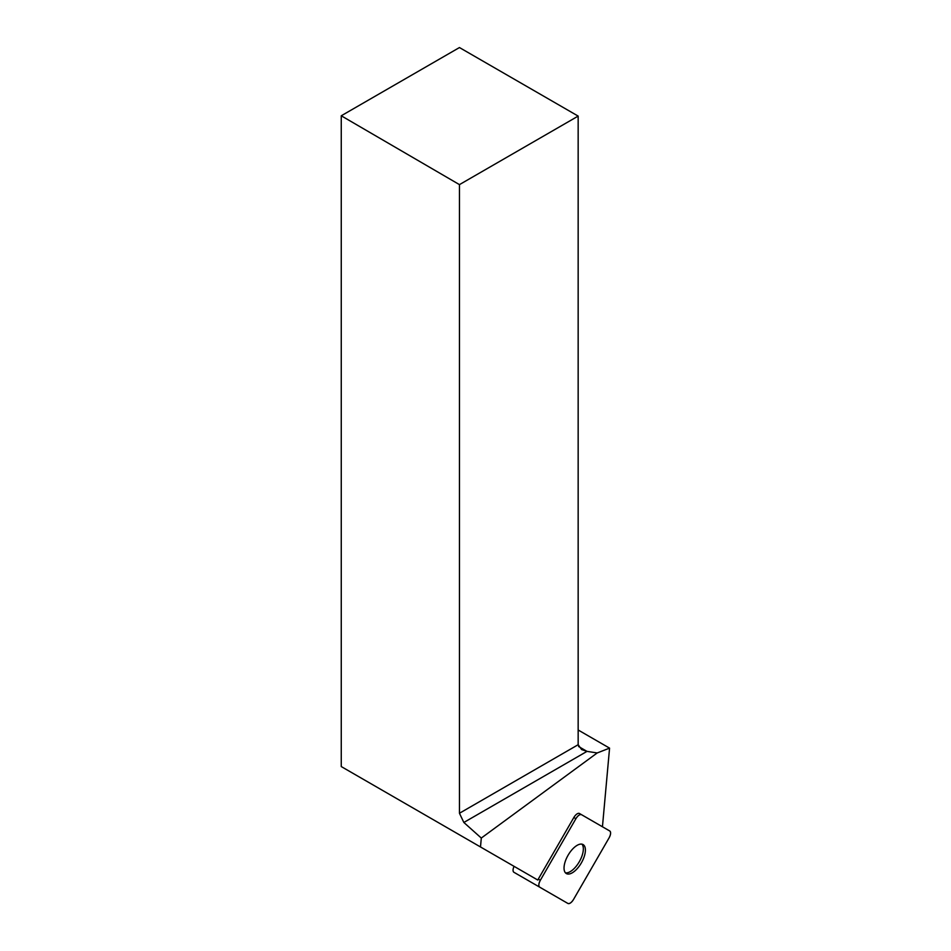 <?xml version="1.0" encoding="UTF-8"?>
<svg xmlns="http://www.w3.org/2000/svg" width="951" height="951" viewBox="0 0 951 951"><rect width="100%" height="100%" fill="white"/><g stroke="black" fill="none" stroke-linecap="round" stroke-linejoin="round"><path stroke-width="1.43" d="M542.165 888.591A6.277 2.877 -60 0 1 542.141 888.579L567.902 903.45A6.277 2.877 120 0 0 573.536 899.456L609.092 837.855A6.277 2.877 120 0 0 609.746 830.984L581.525 814.686A6.277 2.877 120 0 0 575.902 818.692L540.334 880.281A6.277 2.877 120 0 0 539.681 887.152L567.902 903.45M513.92 872.281L539.681 887.152L513.92 872.281A6.277 2.877 -60 0 1 514.075 866.349L514.075 866.349M573.489 872.031A16.738 7.667 120 0 0 584.057 857.065A16.738 7.667 120 0 0 583.082 844.571A16.738 7.667 120 0 0 568.08 855.234A16.738 7.667 120 0 0 566.344 873.565A16.738 7.667 120 0 0 573.489 872.031M575.902 818.692L573.845 817.503A6.277 2.877 -60 0 1 579.48 813.509L581.525 814.686M573.845 817.503L538.29 879.104A6.277 2.877 -60 0 0 537.79 880.044L341.254 766.565L341.254 115.784L459.452 184.625L459.452 813.26L578.16 744.716L578.16 116.093L459.452 184.625M578.16 116.093L459.452 47.55L341.254 115.784M480.493 846.961L481.301 838.057L597.204 752.954L587.005 751.373L581.655 749.59L578.16 744.716M578.565 746.499L587.005 751.373L463.85 822.472L481.301 838.057M463.85 822.472L459.452 813.26M578.16 729.999L609.567 748.128L597.204 752.954M602.447 826.764L609.567 748.128M581.953 844.155A16.738 7.667 -60 0 1 583.272 850.349A16.738 7.667 -60 0 1 576.389 866.028A16.738 7.667 -60 0 1 565.417 872.804M609.08 837.879C610.839 834.491 611.053 832.184 609.734 830.972L581.536 814.698C579.825 814.163 577.946 815.494 575.89 818.704L540.346 880.269C538.599 883.657 538.373 885.952 539.692 887.164L567.89 903.45C569.601 903.985 571.48 902.642 573.548 899.432L609.08 837.879M538.29 879.104L540.334 880.281"/></g></svg>
